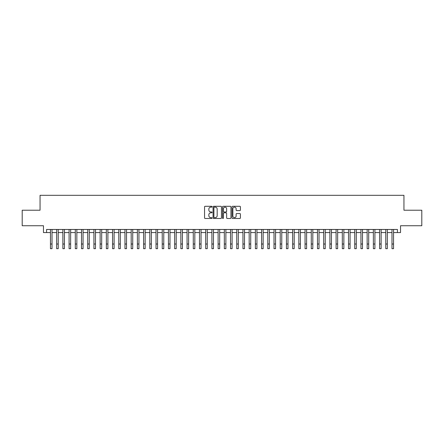 <?xml version="1.0" encoding="UTF-8"?>
<svg xmlns="http://www.w3.org/2000/svg" width="444" height="444" viewBox="0 0 444 444"><rect width="100%" height="100%" fill="white"/><g stroke="black" fill="none" stroke-linecap="round" stroke-linejoin="round"><path stroke-width="0.67" d="M212.066 206.721A0.427 0.427 0 0 0 211.638 206.294L205.161 206.294A0.611 0.611 0 0 0 204.551 206.904L204.551 217.876A0.611 0.611 0 0 0 205.161 218.487L211.638 218.487A0.427 0.427 0 0 0 212.066 218.06A0.427 0.427 0 0 0 211.638 217.632L210.8 217.632A1.948 1.948 0 0 1 208.852 215.684L208.852 214.768A1.948 1.948 0 0 1 210.8 212.815L211.638 212.815A0.427 0.427 0 0 0 212.066 212.393A0.427 0.427 0 0 0 211.638 211.966L210.8 211.966A1.948 1.948 0 0 1 208.852 210.012L208.852 209.096A1.948 1.948 0 0 1 210.8 207.148L211.638 207.148A0.427 0.427 0 0 0 212.066 206.721M239.816 210.595A0.611 0.611 0 0 0 240.42 209.984L240.42 206.904A0.611 0.611 0 0 0 239.816 206.294L232.623 206.294A0.611 0.611 0 0 0 232.012 206.904L232.012 217.876A0.611 0.611 0 0 0 232.623 218.487L239.816 218.487A0.611 0.611 0 0 0 240.42 217.876L240.42 214.158A0.611 0.611 0 0 0 239.816 213.547L236.735 213.547A0.611 0.611 0 0 0 236.125 214.158L236.125 216A1.632 1.632 0 0 1 234.493 217.632A1.632 1.632 0 0 1 232.867 216L232.867 208.78A1.632 1.632 0 0 1 234.493 207.148A1.632 1.632 0 0 1 236.125 208.78L236.125 209.984A0.611 0.611 0 0 0 236.735 210.595L239.816 210.595M46.576 232.573L46.576 229.465L397.424 229.465L397.424 232.573L400.532 232.573L400.532 225.741L421.8 225.741L421.8 210.217L403.946 210.217L403.946 195.316L40.054 195.316L40.054 210.217L22.2 210.217L22.2 225.741L43.468 225.741L43.468 232.573L50.455 232.573M221.467 206.904A0.611 0.611 0 0 0 220.857 206.294L213.664 206.294A0.611 0.611 0 0 0 213.053 206.904L213.053 217.876A0.611 0.611 0 0 0 213.664 218.487L220.857 218.487A0.611 0.611 0 0 0 221.467 217.876L221.467 206.904M223.143 206.294L230.336 206.294A0.611 0.611 0 0 1 230.947 206.904L230.947 217.876A0.611 0.611 0 0 1 230.336 218.487L227.256 218.487A0.611 0.611 0 0 1 226.645 217.876L226.645 213.425A0.611 0.611 0 0 0 226.04 212.815L223.998 212.815A0.611 0.611 0 0 0 223.388 213.425L223.388 218.06A0.427 0.427 0 0 1 222.96 218.487A0.427 0.427 0 0 1 222.533 218.06L222.533 206.904A0.611 0.611 0 0 1 223.143 206.294M52.009 232.573L56.666 232.573M58.22 232.573L62.876 232.573M64.424 232.573L69.086 232.573M70.635 232.573L75.291 232.573M76.845 232.573L81.502 232.573M83.056 232.573L87.712 232.573M89.266 232.573L93.923 232.573M95.477 232.573L100.133 232.573M101.687 232.573L106.344 232.573M107.898 232.573L112.554 232.573M114.102 232.573L118.764 232.573M120.313 232.573L124.969 232.573M126.523 232.573L131.18 232.573M132.734 232.573L137.39 232.573M138.944 232.573L143.601 232.573M145.155 232.573L149.811 232.573M151.365 232.573L156.022 232.573M157.576 232.573L162.232 232.573M163.781 232.573L168.443 232.573M169.991 232.573L174.653 232.573M176.201 232.573L180.858 232.573M182.412 232.573L187.068 232.573M188.622 232.573L193.279 232.573M194.833 232.573L199.489 232.573M201.043 232.573L205.7 232.573M207.254 232.573L211.91 232.573M213.464 232.573L218.121 232.573M219.669 232.573L224.331 232.573M225.879 232.573L230.536 232.573M232.09 232.573L236.746 232.573M238.3 232.573L242.957 232.573M244.511 232.573L249.167 232.573M250.721 232.573L255.378 232.573M256.932 232.573L261.588 232.573M263.142 232.573L267.799 232.573M269.347 232.573L274.009 232.573M275.558 232.573L280.22 232.573M281.768 232.573L286.424 232.573M287.978 232.573L292.635 232.573M294.189 232.573L298.845 232.573M300.399 232.573L305.056 232.573M306.61 232.573L311.266 232.573M312.82 232.573L317.477 232.573M319.031 232.573L323.687 232.573M325.236 232.573L329.898 232.573M331.446 232.573L336.102 232.573M337.656 232.573L342.313 232.573M343.867 232.573L348.523 232.573M350.077 232.573L354.734 232.573M356.288 232.573L360.944 232.573M362.498 232.573L367.155 232.573M368.709 232.573L373.365 232.573M374.914 232.573L379.576 232.573M381.124 232.573L385.781 232.573M387.335 232.573L391.991 232.573M393.545 232.573L397.424 232.573M214.335 207.148A0.427 0.427 0 0 0 213.908 207.576L213.908 217.205A0.427 0.427 0 0 0 214.335 217.632L215.218 217.632A1.948 1.948 0 0 0 217.172 215.684L217.172 209.096A1.948 1.948 0 0 0 215.218 207.148L214.335 207.148M226.645 208.808A1.632 1.632 0 0 0 225.019 207.182A1.632 1.632 0 0 0 223.388 208.808L223.388 211.355A0.611 0.611 0 0 0 223.998 211.966L226.04 211.966A0.611 0.611 0 0 0 226.645 211.355L226.645 208.808M50.455 244.028L52.009 244.028L52.009 248.684L50.455 248.684L50.455 229.465M52.009 244.028L52.009 229.465M56.666 244.028L58.22 244.028L58.22 248.684L56.666 248.684L56.666 229.465M58.22 244.028L58.22 229.465M62.876 244.028L64.424 244.028L64.424 248.684L62.876 248.684L62.876 229.465M64.424 244.028L64.424 229.465M69.086 244.028L70.635 244.028L70.635 248.684L69.086 248.684L69.086 229.465M70.635 244.028L70.635 229.465M75.291 244.028L76.845 244.028L76.845 248.684L75.291 248.684L75.291 229.465M76.845 244.028L76.845 229.465M81.502 244.028L83.056 244.028L83.056 248.684L81.502 248.684L81.502 229.465M83.056 244.028L83.056 229.465M87.712 244.028L89.266 244.028L89.266 248.684L87.712 248.684L87.712 229.465M89.266 244.028L89.266 229.465M93.923 244.028L95.477 244.028L95.477 248.684L93.923 248.684L93.923 229.465M95.477 244.028L95.477 229.465M100.133 244.028L101.687 244.028L101.687 248.684L100.133 248.684L100.133 229.465M101.687 244.028L101.687 229.465M106.344 244.028L107.898 244.028L107.898 248.684L106.344 248.684L106.344 229.465M107.898 244.028L107.898 229.465M112.554 244.028L114.102 244.028L114.102 248.684L112.554 248.684L112.554 229.465M114.102 244.028L114.102 229.465M118.764 244.028L120.313 244.028L120.313 248.684L118.764 248.684L118.764 229.465M120.313 244.028L120.313 229.465M124.969 244.028L126.523 244.028L126.523 248.684L124.969 248.684L124.969 229.465M126.523 244.028L126.523 229.465M131.18 244.028L132.734 244.028L132.734 248.684L131.18 248.684L131.18 229.465M132.734 244.028L132.734 229.465M137.39 244.028L138.944 244.028L138.944 248.684L137.39 248.684L137.39 229.465M138.944 244.028L138.944 229.465M143.601 244.028L145.155 244.028L145.155 248.684L143.601 248.684L143.601 229.465M145.155 244.028L145.155 229.465M149.811 244.028L151.365 244.028L151.365 248.684L149.811 248.684L149.811 229.465M151.365 244.028L151.365 229.465M156.022 244.028L157.576 244.028L157.576 248.684L156.022 248.684L156.022 229.465M157.576 244.028L157.576 229.465M162.232 244.028L163.781 244.028L163.781 248.684L162.232 248.684L162.232 229.465M163.781 244.028L163.781 229.465M168.443 244.028L169.991 244.028L169.991 248.684L168.443 248.684L168.443 229.465M169.991 244.028L169.991 229.465M174.653 244.028L176.201 244.028L176.201 248.684L174.653 248.684L174.653 229.465M176.201 244.028L176.201 229.465M180.858 244.028L182.412 244.028L182.412 248.684L180.858 248.684L180.858 229.465M182.412 244.028L182.412 229.465M187.068 244.028L188.622 244.028L188.622 248.684L187.068 248.684L187.068 229.465M188.622 244.028L188.622 229.465M193.279 244.028L194.833 244.028L194.833 248.684L193.279 248.684L193.279 229.465M194.833 244.028L194.833 229.465M199.489 244.028L201.043 244.028L201.043 248.684L199.489 248.684L199.489 229.465M201.043 244.028L201.043 229.465M205.7 244.028L207.254 244.028L207.254 248.684L205.7 248.684L205.7 229.465M207.254 244.028L207.254 229.465M211.91 244.028L213.464 244.028L213.464 248.684L211.91 248.684L211.91 229.465M213.464 244.028L213.464 229.465M218.121 244.028L219.669 244.028L219.669 248.684L218.121 248.684L218.121 229.465M219.669 244.028L219.669 229.465M224.331 244.028L225.879 244.028L225.879 248.684L224.331 248.684L224.331 229.465M225.879 244.028L225.879 229.465M230.536 244.028L232.09 244.028L232.09 248.684L230.536 248.684L230.536 229.465M232.09 244.028L232.09 229.465M236.746 244.028L238.3 244.028L238.3 248.684L236.746 248.684L236.746 229.465M238.3 244.028L238.3 229.465M242.957 244.028L244.511 244.028L244.511 248.684L242.957 248.684L242.957 229.465M244.511 244.028L244.511 229.465M249.167 244.028L250.721 244.028L250.721 248.684L249.167 248.684L249.167 229.465M250.721 244.028L250.721 229.465M255.378 244.028L256.932 244.028L256.932 248.684L255.378 248.684L255.378 229.465M256.932 244.028L256.932 229.465M261.588 244.028L263.142 244.028L263.142 248.684L261.588 248.684L261.588 229.465M263.142 244.028L263.142 229.465M267.799 244.028L269.347 244.028L269.347 248.684L267.799 248.684L267.799 229.465M269.347 244.028L269.347 229.465M274.009 244.028L275.558 244.028L275.558 248.684L274.009 248.684L274.009 229.465M275.558 244.028L275.558 229.465M280.22 244.028L281.768 244.028L281.768 248.684L280.22 248.684L280.22 229.465M281.768 244.028L281.768 229.465M286.424 244.028L287.978 244.028L287.978 248.684L286.424 248.684L286.424 229.465M287.978 244.028L287.978 229.465M292.635 244.028L294.189 244.028L294.189 248.684L292.635 248.684L292.635 229.465M294.189 244.028L294.189 229.465M298.845 244.028L300.399 244.028L300.399 248.684L298.845 248.684L298.845 229.465M300.399 244.028L300.399 229.465M305.056 244.028L306.61 244.028L306.61 248.684L305.056 248.684L305.056 229.465M306.61 244.028L306.61 229.465M311.266 244.028L312.82 244.028L312.82 248.684L311.266 248.684L311.266 229.465M312.82 244.028L312.82 229.465M317.477 244.028L319.031 244.028L319.031 248.684L317.477 248.684L317.477 229.465M319.031 244.028L319.031 229.465M323.687 244.028L325.236 244.028L325.236 248.684L323.687 248.684L323.687 229.465M325.236 244.028L325.236 229.465M329.898 244.028L331.446 244.028L331.446 248.684L329.898 248.684L329.898 229.465M331.446 244.028L331.446 229.465M336.102 244.028L337.656 244.028L337.656 248.684L336.102 248.684L336.102 229.465M337.656 244.028L337.656 229.465M342.313 244.028L343.867 244.028L343.867 248.684L342.313 248.684L342.313 229.465M343.867 244.028L343.867 229.465M348.523 244.028L350.077 244.028L350.077 248.684L348.523 248.684L348.523 229.465M350.077 244.028L350.077 229.465M354.734 244.028L356.288 244.028L356.288 248.684L354.734 248.684L354.734 229.465M356.288 244.028L356.288 229.465M360.944 244.028L362.498 244.028L362.498 248.684L360.944 248.684L360.944 229.465M362.498 244.028L362.498 229.465M367.155 244.028L368.709 244.028L368.709 248.684L367.155 248.684L367.155 229.465M368.709 244.028L368.709 229.465M373.365 244.028L374.914 244.028L374.914 248.684L373.365 248.684L373.365 229.465M374.914 244.028L374.914 229.465M379.576 244.028L381.124 244.028L381.124 248.684L379.576 248.684L379.576 229.465M381.124 244.028L381.124 229.465M385.781 244.028L387.335 244.028L387.335 248.684L385.781 248.684L385.781 229.465M387.335 244.028L387.335 229.465M391.991 244.028L393.545 244.028L393.545 248.684L391.991 248.684L391.991 229.465M393.545 244.028L393.545 229.465"/></g></svg>
